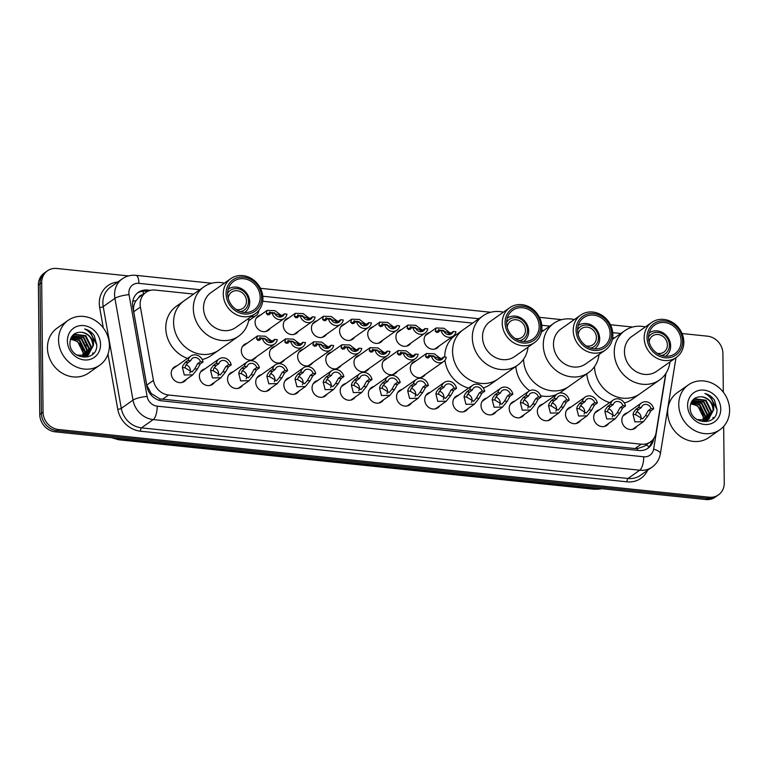 <?xml version="1.0" encoding="UTF-8"?>
<svg xmlns="http://www.w3.org/2000/svg" width="768" height="768" viewBox="0 0 768 768"><rect width="100%" height="100%" fill="white"/><g stroke="black" fill="none" stroke-linecap="round" stroke-linejoin="round"><path stroke-width="1.15" d="M608.774 423.331A8.774 7.795 -125.2 0 1 606.874 425.347A8.774 7.795 -125.2 0 1 598.31 425.366A8.774 7.795 -125.2 0 1 593.683 417.331A8.774 7.795 -125.2 0 1 596.755 411.005A8.774 7.795 -125.2 0 1 599.29 409.891M580.608 420.403A8.774 7.795 -125.2 0 1 578.707 422.419A8.774 7.795 -125.2 0 1 570.154 422.429A8.774 7.795 -125.2 0 1 565.517 414.394A8.774 7.795 -125.2 0 1 568.598 408.077A8.774 7.795 -125.2 0 1 571.133 406.954M552.442 417.475A8.774 7.795 -125.2 0 1 550.541 419.482A8.774 7.795 -125.2 0 1 541.987 419.501A8.774 7.795 -125.2 0 1 537.35 411.466A8.774 7.795 -125.2 0 1 540.432 405.139A8.774 7.795 -125.2 0 1 542.966 404.026M524.275 414.547A8.774 7.795 -125.2 0 1 522.374 416.554A8.774 7.795 -125.2 0 1 513.821 416.573A8.774 7.795 -125.2 0 1 509.194 408.538A8.774 7.795 -125.2 0 1 512.266 402.211A8.774 7.795 -125.2 0 1 514.8 401.098M496.118 411.61A8.774 7.795 -125.2 0 1 494.218 413.626A8.774 7.795 -125.2 0 1 485.664 413.645A8.774 7.795 -125.2 0 1 481.027 405.61A8.774 7.795 -125.2 0 1 484.109 399.283A8.774 7.795 -125.2 0 1 486.634 398.17M467.952 408.682A8.774 7.795 -125.2 0 1 466.051 410.698A8.774 7.795 -125.2 0 1 457.498 410.707A8.774 7.795 -125.2 0 1 452.861 402.672A8.774 7.795 -125.2 0 1 455.942 396.355A8.774 7.795 -125.2 0 1 458.477 395.232M439.786 405.754A8.774 7.795 -125.2 0 1 437.885 407.76A8.774 7.795 -125.2 0 1 429.331 407.779A8.774 7.795 -125.2 0 1 424.694 399.744A8.774 7.795 -125.2 0 1 427.776 393.418A8.774 7.795 -125.2 0 1 430.31 392.304M411.629 402.826A8.774 7.795 -125.2 0 1 409.728 404.832A8.774 7.795 -125.2 0 1 401.165 404.851A8.774 7.795 -125.2 0 1 396.538 396.816A8.774 7.795 -125.2 0 1 399.61 390.49A8.774 7.795 -125.2 0 1 402.144 389.376M383.462 399.888A8.774 7.795 -125.2 0 1 381.562 401.904A8.774 7.795 -125.2 0 1 373.008 401.923A8.774 7.795 -125.2 0 1 368.371 393.888A8.774 7.795 -125.2 0 1 371.453 387.562A8.774 7.795 -125.2 0 1 373.987 386.448M355.296 396.96A8.774 7.795 -125.2 0 1 353.395 398.976A8.774 7.795 -125.2 0 1 344.842 398.986A8.774 7.795 -125.2 0 1 340.205 390.95A8.774 7.795 -125.2 0 1 343.286 384.634A8.774 7.795 -125.2 0 1 345.821 383.51M327.13 394.032A8.774 7.795 -125.2 0 1 325.229 396.038A8.774 7.795 -125.2 0 1 316.675 396.058A8.774 7.795 -125.2 0 1 312.048 388.022A8.774 7.795 -125.2 0 1 315.12 381.696A8.774 7.795 -125.2 0 1 317.654 380.582M298.973 391.104A8.774 7.795 -125.2 0 1 297.072 393.11A8.774 7.795 -125.2 0 1 288.518 393.13A8.774 7.795 -125.2 0 1 283.882 385.094A8.774 7.795 -125.2 0 1 286.963 378.768A8.774 7.795 -125.2 0 1 289.488 377.654M270.806 388.166A8.774 7.795 -125.2 0 1 268.906 390.182A8.774 7.795 -125.2 0 1 260.352 390.202A8.774 7.795 -125.2 0 1 255.715 382.166A8.774 7.795 -125.2 0 1 258.797 375.84A8.774 7.795 -125.2 0 1 261.331 374.726M242.64 385.238A8.774 7.795 -125.2 0 1 240.739 387.254A8.774 7.795 -125.2 0 1 232.186 387.264A8.774 7.795 -125.2 0 1 227.549 379.229A8.774 7.795 -125.2 0 1 230.63 372.912A8.774 7.795 -125.2 0 1 233.165 371.789M214.483 382.31A8.774 7.795 -125.2 0 1 212.582 384.317A8.774 7.795 -125.2 0 1 204.019 384.336A8.774 7.795 -125.2 0 1 199.392 376.301A8.774 7.795 -125.2 0 1 202.464 369.974A8.774 7.795 -125.2 0 1 204.998 368.861M186.317 379.382A8.774 7.795 -125.2 0 1 184.416 381.389A8.774 7.795 -125.2 0 1 175.862 381.408A8.774 7.795 -125.2 0 1 171.226 373.373A8.774 7.795 -125.2 0 1 174.307 367.046A8.774 7.795 -125.2 0 1 176.842 365.933M636.931 426.269A8.774 7.795 -125.2 0 1 635.03 428.275A8.774 7.795 -125.2 0 1 626.477 428.294A8.774 7.795 -125.2 0 1 621.84 420.259A8.774 7.795 -125.2 0 1 624.922 413.933A8.774 7.795 -125.2 0 1 627.456 412.819M425.395 374.4A8.774 7.795 -125.2 0 1 423.494 376.406A8.774 7.795 -125.2 0 1 414.941 376.426A8.774 7.795 -125.2 0 1 410.304 368.39A8.774 7.795 -125.2 0 1 413.386 362.064A8.774 7.795 -125.2 0 1 415.92 360.95M397.229 371.462A8.774 7.795 -125.2 0 1 395.328 373.478A8.774 7.795 -125.2 0 1 386.774 373.498A8.774 7.795 -125.2 0 1 382.138 365.462A8.774 7.795 -125.2 0 1 385.219 359.136A8.774 7.795 -125.2 0 1 387.754 358.022M369.062 368.534A8.774 7.795 -125.2 0 1 367.162 370.55A8.774 7.795 -125.2 0 1 358.608 370.56A8.774 7.795 -125.2 0 1 353.981 362.525A8.774 7.795 -125.2 0 1 357.053 356.208A8.774 7.795 -125.2 0 1 359.587 355.085M340.906 365.606A8.774 7.795 -125.2 0 1 339.005 367.613A8.774 7.795 -125.2 0 1 330.451 367.632A8.774 7.795 -125.2 0 1 325.814 359.597A8.774 7.795 -125.2 0 1 328.896 353.27A8.774 7.795 -125.2 0 1 331.421 352.157M312.739 362.678A8.774 7.795 -125.2 0 1 310.838 364.685A8.774 7.795 -125.2 0 1 302.285 364.704A8.774 7.795 -125.2 0 1 297.648 356.669A8.774 7.795 -125.2 0 1 300.73 350.342A8.774 7.795 -125.2 0 1 303.264 349.229M284.573 359.741A8.774 7.795 -125.2 0 1 282.672 361.757A8.774 7.795 -125.2 0 1 274.118 361.776A8.774 7.795 -125.2 0 1 269.482 353.741A8.774 7.795 -125.2 0 1 272.563 347.414A8.774 7.795 -125.2 0 1 275.098 346.301M256.416 356.813A8.774 7.795 -125.2 0 1 254.506 358.829A8.774 7.795 -125.2 0 1 245.952 358.838A8.774 7.795 -125.2 0 1 241.325 350.803A8.774 7.795 -125.2 0 1 244.397 344.486A8.774 7.795 -125.2 0 1 246.931 343.363M439.162 345.974A8.774 7.795 -125.2 0 1 437.261 347.981A8.774 7.795 -125.2 0 1 428.707 348A8.774 7.795 -125.2 0 1 424.07 339.965A8.774 7.795 -125.2 0 1 427.152 333.638A8.774 7.795 -125.2 0 1 429.686 332.525M410.995 343.037A8.774 7.795 -125.2 0 1 409.094 345.053A8.774 7.795 -125.2 0 1 400.541 345.072A8.774 7.795 -125.2 0 1 395.904 337.037A8.774 7.795 -125.2 0 1 398.986 330.71A8.774 7.795 -125.2 0 1 401.52 329.597M382.838 340.109A8.774 7.795 -125.2 0 1 380.938 342.125A8.774 7.795 -125.2 0 1 372.384 342.134A8.774 7.795 -125.2 0 1 367.747 334.099A8.774 7.795 -125.2 0 1 370.819 327.773A8.774 7.795 -125.2 0 1 373.354 326.659M354.672 337.181A8.774 7.795 -125.2 0 1 352.771 339.187A8.774 7.795 -125.2 0 1 344.218 339.206A8.774 7.795 -125.2 0 1 339.581 331.171A8.774 7.795 -125.2 0 1 342.662 324.845A8.774 7.795 -125.2 0 1 345.197 323.731M326.506 334.253A8.774 7.795 -125.2 0 1 324.605 336.259A8.774 7.795 -125.2 0 1 316.051 336.278A8.774 7.795 -125.2 0 1 311.414 328.243A8.774 7.795 -125.2 0 1 314.496 321.917A8.774 7.795 -125.2 0 1 317.03 320.803M298.349 331.315A8.774 7.795 -125.2 0 1 296.438 333.331A8.774 7.795 -125.2 0 1 287.885 333.35A8.774 7.795 -125.2 0 1 283.258 325.315A8.774 7.795 -125.2 0 1 286.33 318.989A8.774 7.795 -125.2 0 1 288.864 317.875M270.182 328.387A8.774 7.795 -125.2 0 1 268.282 330.403A8.774 7.795 -125.2 0 1 259.728 330.413A8.774 7.795 -125.2 0 1 255.091 322.378A8.774 7.795 -125.2 0 1 258.173 316.061A8.774 7.795 -125.2 0 1 260.707 314.938M142.435 294.864A5.482 4.877 54.8 0 0 138.682 297.6L135.994 300.758C133.891 304.099 133.133 307.766 133.718 311.75L146.755 385.123L151.286 393.562L159.898 398.899L635.021 448.55L637.536 448.589L644.275 446.256L650.515 441.85A16.454 14.621 54.8 0 0 656.083 432.71L665.683 373.718M138.682 297.6A16.454 14.621 -125.2 0 1 139.747 296.755L145.92 292.406A16.454 14.621 54.8 0 0 140.4 307.037L153.437 380.41A16.454 14.621 54.8 0 0 168.595 395.021L641.203 444.192A16.454 14.621 54.8 0 0 650.515 441.85M193.67 294.067L155.232 290.074A16.454 14.621 54.8 0 0 145.92 292.406M614.602 337.862L612.672 337.67M543.629 330.48L541.699 330.278M472.666 323.098L262.714 301.258M723.667 426.403L724.262 483.005A16.454 14.621 -125.2 0 1 718.483 494.87A16.454 14.621 -125.2 0 1 709.171 497.213L58.464 429.504A16.454 14.621 -125.2 0 1 43.046 412.128L41.693 282.672A16.454 14.621 -125.2 0 1 47.462 270.816A16.454 14.621 -125.2 0 1 56.774 268.474L128.496 275.933M682.051 333.533L707.491 336.173A16.454 14.621 -125.2 0 1 722.909 353.549L723.312 392.179M47.462 270.816L44.17 273.13A16.454 14.621 -125.2 0 0 38.4 284.995L39.754 414.451A16.454 14.621 -125.2 0 0 55.171 431.827L705.888 499.526A16.454 14.621 -125.2 0 0 715.2 497.184L716.842 496.032A16.454 14.621 -125.2 0 1 707.53 498.365L56.813 430.666A16.454 14.621 -125.2 0 1 41.405 413.29L40.042 283.834A16.454 14.621 -125.2 0 1 45.821 271.968A16.454 14.621 -125.2 0 0 40.042 283.834L41.405 413.29A16.454 14.621 -125.2 0 0 56.813 430.666L707.53 498.365A16.454 14.621 -125.2 0 0 716.842 496.032L718.483 494.87M150.538 290.352L147.619 290.045A16.454 14.621 54.8 0 0 138.307 292.387A16.454 14.621 54.8 0 0 132.797 307.008L146.88 386.275A16.454 14.621 54.8 0 0 162.029 400.886L638.784 450.49A16.454 14.621 54.8 0 0 648.096 448.147A16.454 14.621 54.8 0 0 653.664 439.008L653.722 438.614M137.51 293.002A16.454 14.621 -125.2 0 1 145.978 291.206L147.648 291.379M651.917 440.707A16.454 14.621 -125.2 0 1 647.251 448.694M92.784 353.904A21.936 19.488 54.8 0 0 92.794 352.982M712.992 418.435A21.936 19.488 54.8 0 0 713.002 417.514M678.758 404.64A27.418 24.365 -125.2 0 1 688.387 384.874A27.418 24.365 -125.2 0 1 715.114 384.816A27.418 24.365 -125.2 0 1 729.6 409.93A27.418 24.365 -125.2 0 1 719.981 429.696A27.418 24.365 -125.2 0 1 693.245 429.744A27.418 24.365 -125.2 0 1 678.758 404.64M719.981 429.696L708.874 437.52A27.418 24.365 -125.2 0 1 682.147 437.568A27.418 24.365 -125.2 0 1 667.661 412.464A27.418 24.365 -125.2 0 1 677.28 392.698L688.387 384.874M720.758 409.008A17.885 15.888 -125.2 0 1 704.362 424.445A17.885 15.888 -125.2 0 1 687.61 405.562A17.885 15.888 -125.2 0 1 704.006 390.125A17.885 15.888 -125.2 0 1 720.758 409.008M708.71 419.251L713.107 410.285C712.522 402.874 708.816 398.39 702 396.835C694.867 396.47 690.922 399.926 690.154 407.222C689.453 424.627 717.542 427.027 717.014 409.488L714.518 400.243C712.032 396.749 708.826 394.502 704.899 393.514C711.466 396.816 714.374 402.288 713.616 409.93L708.451 419.434M697.018 419.626L707.635 419.875L708.97 419.078M706.656 420.701L707.386 420.096M707.616 419.885L711.053 411.734L705.533 400.598L694.387 399.158L693.398 399.715M706.915 420.528L707.654 419.942M707.894 419.741L711.562 411.379L706.051 400.234L694.906 398.794L692.064 400.963M706.435 420.384L708.989 413.184L703.478 402.048L692.448 400.55M706.742 420.269L709.507 412.829L703.997 401.683L692.678 400.33M705.158 420.758L706.934 414.634L701.424 403.498L691.718 401.491M705.485 420.682L707.453 414.269L701.942 403.133L691.872 401.242M703.776 420.979L704.88 416.083L699.37 404.947L691.133 402.634M704.131 420.941L705.398 415.718L699.878 404.582L691.267 402.326M690.634 403.997L691.718 404.083A12.394 11.021 -125.2 0 1 703.334 417.168L697.824 406.032L690.739 403.632M703.334 417.168L702.864 421.027M702 396.835A12.394 11.021 -125.2 0 1 713.616 409.93M717.014 409.498L710.102 396.01L704.899 393.514M649.142 342.019A9.869 8.774 -125.2 0 1 652.56 335.933A9.869 8.774 -125.2 0 1 662.189 335.914A9.869 8.774 -125.2 0 1 667.402 344.957A9.869 8.774 -125.2 0 1 663.936 352.07A9.869 8.774 -125.2 0 1 657.053 353.242M648.566 337.104A12.067 10.723 -125.2 0 1 661.085 333.149A12.067 10.723 -125.2 0 1 669.427 345.168A12.067 10.723 -125.2 0 1 661.488 355.45M649.21 332.928L649.181 332.947A14.256 12.672 -125.2 0 1 649.21 332.928A14.256 12.672 -125.2 0 1 663.11 332.899A14.256 12.672 -125.2 0 1 670.646 345.955A14.256 12.672 -125.2 0 1 665.635 356.237A14.256 12.672 -125.2 0 1 665.606 356.256L665.606 356.256M669.984 361.901A30.163 26.803 -125.2 0 1 659.587 379.958L639.85 393.869A30.163 26.803 -125.2 0 1 610.589 394.013A30.163 26.803 -125.2 0 1 594.518 366.624A30.163 26.803 54.8 0 0 622.781 398.16A30.163 26.803 54.8 0 0 639.85 393.869L632.045 399.379A30.163 26.803 -125.2 0 1 624.326 402.97M609.648 402.586A30.163 26.803 -125.2 0 1 586.79 373.862M659.587 379.958A30.163 26.803 -125.2 0 1 642.518 384.25A30.163 26.803 -125.2 0 1 615.859 361.93A30.163 26.803 -125.2 0 1 624.835 330.653A30.163 26.803 -125.2 0 1 641.914 326.362A30.163 26.803 -125.2 0 1 645.341 326.938M676.33 357.427L656.592 371.338A21.389 19.008 -125.2 0 1 644.486 374.381A21.389 19.008 -125.2 0 1 625.584 358.55A21.389 19.008 -125.2 0 1 631.949 336.374L651.686 322.464A21.389 19.008 -125.2 0 1 663.792 319.421A21.389 19.008 -125.2 0 1 682.694 335.251A21.389 19.008 -125.2 0 1 676.33 357.427A21.389 19.008 -125.2 0 1 664.214 360.47A21.389 19.008 -125.2 0 1 645.312 344.64A21.389 19.008 -125.2 0 1 651.686 322.464M665.021 357.782A19.19 17.059 -125.2 0 1 647.03 337.517A19.19 17.059 -125.2 0 1 664.637 320.947A19.19 17.059 -125.2 0 1 682.618 341.222A19.19 17.059 -125.2 0 1 665.021 357.782M664.646 322.531A17.549 15.59 -125.2 0 1 680.16 335.51A17.549 15.59 -125.2 0 1 674.938 353.712A17.549 15.59 -125.2 0 1 665.002 356.208A17.549 15.59 -125.2 0 1 649.498 343.219A17.549 15.59 -125.2 0 1 654.72 325.027A17.549 15.59 -125.2 0 1 664.646 322.531M578.17 334.637A9.869 8.774 -125.2 0 1 581.597 328.55A9.869 8.774 -125.2 0 1 591.216 328.531A9.869 8.774 -125.2 0 1 596.429 337.574A9.869 8.774 -125.2 0 1 592.963 344.688A9.869 8.774 -125.2 0 1 586.08 345.859M577.594 329.722A12.067 10.723 -125.2 0 1 590.112 325.757A12.067 10.723 -125.2 0 1 598.464 337.786A12.067 10.723 -125.2 0 1 590.525 348.058M578.246 325.546L578.218 325.565A14.256 12.672 -125.2 0 1 578.246 325.546A14.256 12.672 -125.2 0 1 592.147 325.517A14.256 12.672 -125.2 0 1 599.674 338.573A14.256 12.672 -125.2 0 1 594.672 348.854A14.256 12.672 -125.2 0 1 594.643 348.874L594.672 348.854M599.011 354.518A30.163 26.803 -125.2 0 1 588.624 372.576L568.886 386.486A30.163 26.803 -125.2 0 1 539.616 386.63A30.163 26.803 -125.2 0 1 523.555 359.242A30.163 26.803 54.8 0 0 551.808 390.778A30.163 26.803 54.8 0 0 568.886 386.486L561.072 391.997A30.163 26.803 -125.2 0 1 559.344 393.101M556.397 394.56A30.163 26.803 -125.2 0 1 540.605 395.712M529.651 390.72A30.163 26.803 -125.2 0 1 515.827 366.48M588.624 372.576A30.163 26.803 -125.2 0 1 571.546 376.867A30.163 26.803 -125.2 0 1 544.886 354.547A30.163 26.803 -125.2 0 1 553.872 323.27A30.163 26.803 -125.2 0 1 570.941 318.979A30.163 26.803 -125.2 0 1 574.368 319.555M605.357 350.045L585.619 363.955A21.389 19.008 -125.2 0 1 573.514 366.998A21.389 19.008 -125.2 0 1 554.611 351.168A21.389 19.008 -125.2 0 1 560.976 328.992L580.714 315.082A21.389 19.008 -125.2 0 1 592.819 312.038A21.389 19.008 -125.2 0 1 611.722 327.869A21.389 19.008 -125.2 0 1 605.357 350.045A21.389 19.008 -125.2 0 1 593.251 353.088A21.389 19.008 -125.2 0 1 574.349 337.258A21.389 19.008 -125.2 0 1 580.714 315.082M594.048 350.4A19.19 17.059 -125.2 0 1 576.067 330.134A19.19 17.059 -125.2 0 1 593.664 313.565A19.19 17.059 -125.2 0 1 611.654 333.83A19.19 17.059 -125.2 0 1 594.048 350.4M593.683 315.139A17.549 15.59 -125.2 0 1 609.187 328.128A17.549 15.59 -125.2 0 1 603.965 346.33A17.549 15.59 -125.2 0 1 594.038 348.826A17.549 15.59 -125.2 0 1 578.525 335.837A17.549 15.59 -125.2 0 1 583.747 317.635A17.549 15.59 -125.2 0 1 593.683 315.139M507.206 327.254A9.869 8.774 -125.2 0 1 510.624 321.168A9.869 8.774 -125.2 0 1 520.243 321.149A9.869 8.774 -125.2 0 1 525.466 330.192A9.869 8.774 -125.2 0 1 522 337.306A9.869 8.774 -125.2 0 1 515.117 338.477M506.621 322.339A12.067 10.723 -125.2 0 1 519.149 318.374A12.067 10.723 -125.2 0 1 527.491 330.403A12.067 10.723 -125.2 0 1 519.552 340.675M507.274 318.163L507.245 318.182A14.256 12.672 -125.2 0 1 507.274 318.163A14.256 12.672 -125.2 0 1 521.174 318.134A14.256 12.672 -125.2 0 1 528.71 331.19A14.256 12.672 -125.2 0 1 523.699 341.472A14.256 12.672 -125.2 0 1 523.67 341.491L523.67 341.491M452.582 351.542A30.163 26.803 -125.2 0 1 463.162 329.798A30.163 26.803 54.8 0 0 454.186 361.075A30.163 26.803 54.8 0 0 480.845 383.395A30.163 26.803 54.8 0 0 497.914 379.104A30.163 26.803 -125.2 0 1 468.509 379.162A30.163 26.803 -125.2 0 1 452.582 351.542M444.768 357.091A30.163 26.803 -125.2 0 1 444.768 357.043A30.163 26.803 -125.2 0 1 455.347 335.299L482.899 315.888A30.163 26.803 -125.2 0 1 499.968 311.597A30.163 26.803 -125.2 0 1 503.405 312.173M528.048 347.136A30.163 26.803 -125.2 0 1 517.651 365.194L490.099 384.605A30.163 26.803 -125.2 0 1 483.274 387.946M468.624 388.08A30.163 26.803 -125.2 0 1 444.97 360.23M517.651 365.194A30.163 26.803 -125.2 0 1 500.582 369.485A30.163 26.803 -125.2 0 1 473.923 347.165A30.163 26.803 -125.2 0 1 482.899 315.888M534.394 342.662L514.656 356.573A21.389 19.008 -125.2 0 1 502.55 359.616A21.389 19.008 -125.2 0 1 483.648 343.786A21.389 19.008 -125.2 0 1 490.013 321.61L509.75 307.699A21.389 19.008 -125.2 0 1 521.856 304.656A21.389 19.008 -125.2 0 1 540.758 320.486A21.389 19.008 -125.2 0 1 534.394 342.662A21.389 19.008 -125.2 0 1 522.278 345.706A21.389 19.008 -125.2 0 1 503.376 329.875A21.389 19.008 -125.2 0 1 509.75 307.699M523.085 343.018A19.19 17.059 -125.2 0 1 505.094 322.752A19.19 17.059 -125.2 0 1 522.701 306.182A19.19 17.059 -125.2 0 1 540.682 326.448A19.19 17.059 -125.2 0 1 523.085 343.018M522.71 307.757A17.549 15.59 -125.2 0 1 538.224 320.746A17.549 15.59 -125.2 0 1 533.002 338.938A17.549 15.59 -125.2 0 1 523.066 341.443A17.549 15.59 -125.2 0 1 507.552 328.454A17.549 15.59 -125.2 0 1 512.784 310.253A17.549 15.59 -125.2 0 1 522.71 307.757M228.211 298.224A9.869 8.774 -125.2 0 1 231.629 292.138A9.869 8.774 -125.2 0 1 241.258 292.118A9.869 8.774 -125.2 0 1 246.47 301.162A9.869 8.774 -125.2 0 1 243.005 308.275A9.869 8.774 -125.2 0 1 236.122 309.446M227.635 293.309A12.067 10.723 -125.2 0 1 240.154 289.344A12.067 10.723 -125.2 0 1 248.506 301.373A12.067 10.723 -125.2 0 1 240.557 311.645M228.278 289.133L228.25 289.152A14.256 12.672 -125.2 0 1 228.278 289.133A14.256 12.672 -125.2 0 1 242.179 289.104A14.256 12.672 -125.2 0 1 249.715 302.16A14.256 12.672 -125.2 0 1 244.714 312.442A14.256 12.672 -125.2 0 1 244.685 312.461L244.714 312.442M173.587 322.512A30.163 26.803 -125.2 0 1 184.166 300.768A30.163 26.803 54.8 0 0 175.19 332.045A30.163 26.803 54.8 0 0 201.85 354.365A30.163 26.803 54.8 0 0 218.918 350.074A30.163 26.803 -125.2 0 1 189.514 350.131A30.163 26.803 -125.2 0 1 173.587 322.512M187.526 358.397A30.163 26.803 -125.2 0 1 165.773 328.022A30.163 26.803 -125.2 0 1 176.362 306.278L203.904 286.858A30.163 26.803 -125.2 0 1 220.982 282.566A30.163 26.803 -125.2 0 1 224.41 283.142M249.053 318.106A30.163 26.803 -125.2 0 1 238.656 336.163L211.114 355.584A30.163 26.803 -125.2 0 1 202.138 359.472M238.656 336.163A30.163 26.803 -125.2 0 1 221.587 340.454A30.163 26.803 -125.2 0 1 194.928 318.134A30.163 26.803 -125.2 0 1 203.904 286.858M255.398 313.632L235.661 327.542A21.389 19.008 -125.2 0 1 223.555 330.586A21.389 19.008 -125.2 0 1 204.653 314.755A21.389 19.008 -125.2 0 1 211.018 292.579L230.755 278.669A21.389 19.008 -125.2 0 1 242.861 275.626A21.389 19.008 -125.2 0 1 261.763 291.456A21.389 19.008 -125.2 0 1 255.398 313.632A21.389 19.008 -125.2 0 1 243.293 316.675A21.389 19.008 -125.2 0 1 224.39 300.845A21.389 19.008 -125.2 0 1 230.755 278.669M244.09 313.987A19.19 17.059 -125.2 0 1 226.099 293.722A19.19 17.059 -125.2 0 1 243.706 277.152A19.19 17.059 -125.2 0 1 261.686 297.418A19.19 17.059 -125.2 0 1 244.09 313.987M243.725 278.726A17.549 15.59 -125.2 0 1 259.229 291.715A17.549 15.59 -125.2 0 1 254.006 309.917A17.549 15.59 -125.2 0 1 244.07 312.413A17.549 15.59 -125.2 0 1 228.566 299.424A17.549 15.59 -125.2 0 1 233.789 281.222A17.549 15.59 -125.2 0 1 243.725 278.726M58.55 340.109A27.418 24.365 -125.2 0 1 68.17 320.342A27.418 24.365 -125.2 0 1 94.906 320.285A27.418 24.365 -125.2 0 1 109.392 345.398A27.418 24.365 -125.2 0 1 99.763 365.165A27.418 24.365 -125.2 0 1 73.037 365.213A27.418 24.365 -125.2 0 1 58.55 340.109M99.763 365.165L88.666 372.989A27.418 24.365 -125.2 0 1 61.93 373.037A27.418 24.365 -125.2 0 1 47.453 347.933A27.418 24.365 -125.2 0 1 57.072 328.166L68.17 320.342M100.55 344.477A17.885 15.888 -125.2 0 1 84.154 359.914A17.885 15.888 -125.2 0 1 67.392 341.021A17.885 15.888 -125.2 0 1 83.789 325.594A17.885 15.888 -125.2 0 1 100.55 344.477M88.493 354.72L92.89 345.754C92.304 338.342 88.608 333.859 81.792 332.304C74.659 331.93 70.714 335.395 69.946 342.691C69.245 360.096 97.325 362.496 96.806 344.957L94.301 335.712C91.824 332.218 88.618 329.971 84.691 328.982C91.258 332.285 94.157 337.757 93.408 345.398L88.243 354.902M76.81 355.094L87.427 355.344L88.752 354.547M86.438 356.17L87.168 355.565M87.408 355.354L90.835 347.203L85.325 336.067L74.179 334.627L73.19 335.184M86.698 355.997L87.446 355.411M87.686 355.21L91.354 346.848L85.843 335.702L74.688 334.262L71.856 336.432M86.227 355.853L88.781 348.653L83.27 337.517L72.24 336.019M86.525 355.738L89.299 348.298L83.789 337.152L72.47 335.798M84.95 356.227L86.726 350.102L81.216 338.966L71.51 336.96M85.277 356.15L87.235 349.738L81.725 338.602L71.664 336.71M83.568 356.448L84.672 351.552L79.162 340.416L70.915 338.102M83.923 356.4L85.181 351.187L79.67 340.051L71.059 337.795M70.416 339.466L71.51 339.552A12.394 11.021 -125.2 0 1 83.126 352.637L77.616 341.501L70.531 339.101M83.126 352.637L82.656 356.496M81.792 332.304A12.394 11.021 -125.2 0 1 93.408 345.398M96.806 344.966L89.885 331.478L84.691 328.982M453.312 331.45L455.933 331.718A8.227 7.306 54.8 0 1 453.187 336.086A8.227 7.306 54.8 0 1 440.995 330.163L443.616 330.432A5.482 4.877 54.8 0 0 451.603 333.85A5.482 4.877 54.8 0 0 453.312 331.45L450.49 333.437L448.541 333.408L447.581 332.4L438.528 329.645L437.837 331.392L438.374 332.352M439.046 331.536A5.482 4.877 54.8 0 0 437.827 331.325M440.995 330.163L436.848 332.525L435.216 331.114L436.128 327.974L443.962 328.253L451.085 333.667M449.376 333.83L448.541 333.408M425.146 328.512L427.776 328.79A8.227 7.306 54.8 0 1 425.021 333.158A8.227 7.306 54.8 0 1 412.829 327.235L415.45 327.504A5.482 4.877 54.8 0 0 423.446 330.912A5.482 4.877 54.8 0 0 425.146 328.512L422.333 330.499L420.384 330.48L419.414 329.472L410.362 326.717L409.67 328.454L410.218 329.414M410.89 328.598A5.482 4.877 54.8 0 0 409.661 328.397M412.829 327.235L408.682 329.597L407.059 328.186L407.971 325.046L415.805 325.325L422.928 330.739M421.21 330.902L420.384 330.48M396.989 325.584L399.61 325.862A8.227 7.306 54.8 0 1 396.854 330.221A8.227 7.306 54.8 0 1 384.662 324.307L387.283 324.576A5.482 4.877 54.8 0 0 395.28 327.984A5.482 4.877 54.8 0 0 396.989 325.584L394.166 327.571L392.218 327.542L391.248 326.544L382.195 323.789L381.504 325.526L382.051 326.486M382.723 325.67A5.482 4.877 54.8 0 0 381.494 325.459M384.662 324.307L380.515 326.669L378.893 325.258L379.805 322.118L387.638 322.397L394.762 327.811M393.043 327.965L392.218 327.542M368.822 322.656L371.443 322.925A8.227 7.306 54.8 0 1 368.698 327.293A8.227 7.306 54.8 0 1 356.506 321.37L359.126 321.648A5.482 4.877 54.8 0 0 367.114 325.056A5.482 4.877 54.8 0 0 368.822 322.656L366 324.643L364.051 324.614L363.082 323.606L354.029 320.861L353.338 322.598L353.885 323.558M354.557 322.742A5.482 4.877 54.8 0 0 353.328 322.531M356.506 321.37L352.358 323.731L350.726 322.33L351.638 319.19L359.472 319.459L366.595 324.883M364.886 325.037L364.051 324.614M340.656 319.728L343.277 319.997A8.227 7.306 54.8 0 1 340.531 324.365A8.227 7.306 54.8 0 1 328.339 318.442L330.96 318.72A5.482 4.877 54.8 0 0 338.957 322.128A5.482 4.877 54.8 0 0 340.656 319.728L337.843 321.715L335.894 321.686L334.925 320.678L325.872 317.923L325.181 319.67L325.728 320.63M326.4 319.814A5.482 4.877 54.8 0 0 325.171 319.603M328.339 318.442L324.192 320.803L322.56 319.392L323.482 316.253L331.306 316.531L338.429 321.946M336.72 322.109L335.894 321.686M312.499 316.79L315.12 317.069A8.227 7.306 54.8 0 1 312.365 321.437A8.227 7.306 54.8 0 1 300.173 315.514L302.794 315.782A5.482 4.877 54.8 0 0 310.79 319.19A5.482 4.877 54.8 0 0 312.499 316.79L309.677 318.778L307.728 318.758L306.758 317.75L297.706 314.995L297.014 316.733L297.562 317.693M298.234 316.877A5.482 4.877 54.8 0 0 297.005 316.675M300.173 315.514L296.026 317.875L294.403 316.464L295.315 313.325L303.149 313.603L310.272 319.018M308.554 319.181L307.728 318.758M284.333 313.862L286.954 314.141A8.227 7.306 54.8 0 1 284.208 318.499A8.227 7.306 54.8 0 1 272.006 312.586L274.637 312.854A5.482 4.877 54.8 0 0 282.624 316.262A5.482 4.877 54.8 0 0 284.333 313.862L281.51 315.85L279.562 315.821L278.592 314.822L269.539 312.067L268.848 313.805L269.395 314.765M270.067 313.949A5.482 4.877 54.8 0 0 268.838 313.738M272.006 312.586L267.869 314.947L266.237 313.536L267.149 310.397L274.982 310.675L282.106 316.09M280.387 316.253L279.562 315.821M251.04 316.704A8.227 7.306 54.8 0 0 256.042 315.571A8.227 7.306 54.8 0 0 258.787 311.203L258.202 311.146M443.654 356.976L446.275 357.245A8.227 7.306 54.8 0 1 443.53 361.613A8.227 7.306 54.8 0 1 431.338 355.69L433.958 355.968A5.482 4.877 54.8 0 0 441.946 359.376A5.482 4.877 54.8 0 0 443.654 356.976L440.832 358.963L438.893 358.934L437.923 357.926L428.87 355.171L428.179 356.918L428.717 357.878M439.718 359.357L438.893 358.934M431.338 355.69L427.19 358.051L425.558 356.64L426.47 353.51L434.304 353.779L441.427 359.194M429.389 357.062A5.482 4.877 54.8 0 0 428.17 356.851M415.488 354.048L418.118 354.317A8.227 7.306 54.8 0 1 415.363 358.685A8.227 7.306 54.8 0 1 403.171 352.762L405.792 353.03A5.482 4.877 54.8 0 0 413.789 356.438A5.482 4.877 54.8 0 0 415.488 354.048L412.675 356.035L410.726 356.006L409.757 354.998L400.704 352.243L400.013 353.99L400.56 354.941M411.552 356.429L410.726 356.006M403.171 352.762L399.024 355.123L397.402 353.712L398.314 350.573L406.147 350.851L413.27 356.266M401.232 354.134A5.482 4.877 54.8 0 0 400.003 353.923M387.331 351.11L389.952 351.389A8.227 7.306 54.8 0 1 387.206 355.757A8.227 7.306 54.8 0 1 375.005 349.834L377.626 350.102A5.482 4.877 54.8 0 0 385.622 353.51A5.482 4.877 54.8 0 0 387.331 351.11L384.509 353.098L382.56 353.069L381.59 352.07L372.538 349.315L371.846 351.053L372.394 352.013M383.386 353.501L382.56 353.069M375.005 349.834L370.858 352.195L369.235 350.784L370.147 347.645L377.981 347.923L385.104 353.338M373.066 351.197A5.482 4.877 54.8 0 0 371.837 350.995M359.165 348.182L361.786 348.451A8.227 7.306 54.8 0 1 359.04 352.819A8.227 7.306 54.8 0 1 346.848 346.896L349.469 347.174A5.482 4.877 54.8 0 0 357.456 350.582A5.482 4.877 54.8 0 0 359.165 348.182L356.342 350.17L354.394 350.141L353.424 349.142L344.371 346.387L343.68 348.125L344.227 349.085M355.229 350.563L354.394 350.141M346.848 346.896L342.701 349.267L341.069 347.856L341.981 344.717L349.814 344.995L356.938 350.41M344.899 348.269A5.482 4.877 54.8 0 0 343.67 348.058M330.998 345.254L333.619 345.523A8.227 7.306 54.8 0 1 330.874 349.891A8.227 7.306 54.8 0 1 318.682 343.968L321.302 344.246A5.482 4.877 54.8 0 0 329.299 347.654A5.482 4.877 54.8 0 0 330.998 345.254L328.186 347.242L326.237 347.213L325.267 346.205L316.214 343.45L315.523 345.197L316.07 346.157M327.062 347.635L326.237 347.213M318.682 343.968L314.534 346.33L312.902 344.918L313.824 341.789L321.648 342.058L328.771 347.472M316.742 345.341A5.482 4.877 54.8 0 0 315.514 345.13M302.842 342.326L305.462 342.595A8.227 7.306 54.8 0 1 302.707 346.963A8.227 7.306 54.8 0 1 290.515 341.04L293.136 341.309A5.482 4.877 54.8 0 0 301.133 344.717A5.482 4.877 54.8 0 0 302.842 342.326L300.019 344.314L298.07 344.285L297.101 343.277L288.048 340.522L287.357 342.269L287.904 343.219M298.896 344.707L298.07 344.285M290.515 341.04L286.368 343.402L284.746 341.99L285.658 338.851L293.491 339.13L300.614 344.544M288.576 342.413A5.482 4.877 54.8 0 0 287.347 342.202M274.675 339.389L277.296 339.667A8.227 7.306 54.8 0 1 274.55 344.035A8.227 7.306 54.8 0 1 262.349 338.112L264.979 338.381A5.482 4.877 54.8 0 0 272.966 341.789A5.482 4.877 54.8 0 0 274.675 339.389L271.853 341.376L269.904 341.347L268.934 340.349L259.882 337.594L259.19 339.331L259.738 340.291M270.73 341.779L269.904 341.347M262.349 338.112L258.211 340.474L256.579 339.062L257.491 335.923L265.325 336.202L272.448 341.616M260.41 339.475A5.482 4.877 54.8 0 0 259.181 339.274M641.357 407.578L638.534 409.565L636.154 412.646L635.635 414.691L642.614 418.906L645.379 415.709L648.23 410.573L651.053 408.586A5.482 4.877 54.8 0 0 643.056 405.178A5.482 4.877 54.8 0 0 641.357 407.578L638.726 407.299L635.914 409.286L633.61 412.378L633.024 414.422L634.934 421.882L643.382 421.718L632.496 429.389M640.416 419.914A5.482 4.877 54.8 0 0 641.021 417.427A5.482 4.877 54.8 0 0 636.595 411.763M638.726 407.299A8.227 7.306 54.8 0 1 641.482 402.931A8.227 7.306 54.8 0 1 653.674 408.854L650.851 410.842L647.99 415.978L643.382 421.718M653.674 408.854L651.053 408.586M613.19 404.64L610.368 406.627L607.987 409.709L607.469 411.763L614.448 415.978L617.213 412.771L620.064 407.645L622.886 405.648A5.482 4.877 54.8 0 0 614.899 402.24A5.482 4.877 54.8 0 0 613.19 404.64L610.57 404.371L607.747 406.358L605.443 409.45L604.858 411.485L606.768 418.954L615.216 418.79L604.339 426.461M612.25 416.976A5.482 4.877 54.8 0 0 612.864 414.499A5.482 4.877 54.8 0 0 608.429 408.835M610.57 404.371A8.227 7.306 54.8 0 1 613.315 400.003A8.227 7.306 54.8 0 1 625.507 405.926L622.694 407.914L619.834 413.05L615.216 418.79M625.507 405.926L622.886 405.648M585.024 401.712L582.202 403.699L579.821 406.781L579.312 408.826L586.291 413.05L589.056 409.843L591.907 404.707L594.72 402.72A5.482 4.877 54.8 0 0 586.733 399.312A5.482 4.877 54.8 0 0 585.024 401.712L582.403 401.443L579.581 403.43L577.277 406.522L576.691 408.557L578.602 416.016L587.059 415.862L576.173 423.533M584.093 414.048A5.482 4.877 54.8 0 0 584.698 411.571A5.482 4.877 54.8 0 0 580.272 405.907M582.403 401.443A8.227 7.306 54.8 0 1 585.149 397.075A8.227 7.306 54.8 0 1 597.35 402.998L594.528 404.986L591.667 410.112L587.059 415.862M597.35 402.998L594.72 402.72M556.858 398.784L554.045 400.771L551.654 403.853L551.146 405.898L558.125 410.112L560.89 406.915L563.741 401.779L566.563 399.792A5.482 4.877 54.8 0 0 558.566 396.384A5.482 4.877 54.8 0 0 556.858 398.784L554.237 398.506L551.424 400.493L549.12 403.584L548.534 405.629L550.445 413.088L558.893 412.934L548.006 420.605M555.926 411.12A5.482 4.877 54.8 0 0 556.531 408.643A5.482 4.877 54.8 0 0 552.106 402.97M554.237 398.506A8.227 7.306 54.8 0 1 556.992 394.147A8.227 7.306 54.8 0 1 569.184 400.061L566.362 402.048L563.501 407.184L558.893 412.934M569.184 400.061L566.563 399.792M528.701 395.856L525.878 397.843L523.498 400.925L522.979 402.97L529.958 407.184L532.723 403.987L535.574 398.851L538.397 396.864A5.482 4.877 54.8 0 0 530.41 393.456A5.482 4.877 54.8 0 0 528.701 395.856L526.08 395.578L523.258 397.565L520.954 400.656L520.368 402.701L522.278 410.16L530.726 409.997L519.84 417.667M527.76 408.192A5.482 4.877 54.8 0 0 528.365 405.706A5.482 4.877 54.8 0 0 523.939 400.042M526.08 395.578A8.227 7.306 54.8 0 1 528.826 391.21A8.227 7.306 54.8 0 1 541.018 397.133L538.195 399.12L535.334 404.256L530.726 409.997M541.018 397.133L538.397 396.864M500.534 392.918L497.712 394.906L495.331 397.987L494.813 400.042L501.792 404.256L504.557 401.05L507.418 395.923L510.23 393.926A5.482 4.877 54.8 0 0 502.243 390.518A5.482 4.877 54.8 0 0 500.534 392.918L497.914 392.65L495.091 394.637L492.787 397.728L492.202 399.763L494.112 407.232L502.56 407.069L491.683 414.739M499.594 405.254A5.482 4.877 54.8 0 0 500.208 402.778A5.482 4.877 54.8 0 0 495.773 397.114M497.914 392.65A8.227 7.306 54.8 0 1 500.659 388.282A8.227 7.306 54.8 0 1 512.851 394.205L510.038 396.192L507.178 401.328L502.56 407.069M512.851 394.205L510.23 393.926M472.368 389.99L469.555 391.978L467.165 395.059L466.656 397.104L473.635 401.328L476.4 398.122L479.251 392.986L482.074 390.998A5.482 4.877 54.8 0 0 474.077 387.59A5.482 4.877 54.8 0 0 472.368 389.99L469.747 389.722L466.925 391.709L464.63 394.8L464.035 396.835L465.955 404.294L474.403 404.141L463.517 411.811M471.437 402.326A5.482 4.877 54.8 0 0 472.042 399.85A5.482 4.877 54.8 0 0 467.616 394.186M469.747 389.722A8.227 7.306 54.8 0 1 472.502 385.354A8.227 7.306 54.8 0 1 484.694 391.277L481.872 393.264L479.011 398.39L474.403 404.141M484.694 391.277L482.074 390.998M444.211 387.062L441.389 389.05L439.008 392.131L438.49 394.176L445.469 398.39L448.234 395.194L451.085 390.058L453.907 388.07A5.482 4.877 54.8 0 0 445.91 384.662A5.482 4.877 54.8 0 0 444.211 387.062L441.581 386.784L438.768 388.771L436.464 391.862L435.878 393.907L437.789 401.366L446.237 401.213L435.35 408.883M443.27 399.398A5.482 4.877 54.8 0 0 443.875 396.922A5.482 4.877 54.8 0 0 439.45 391.248M441.581 386.784A8.227 7.306 54.8 0 1 444.336 382.426A8.227 7.306 54.8 0 1 456.528 388.339L453.706 390.326L450.845 395.462L446.237 401.213M456.528 388.339L453.907 388.07M416.045 384.134L413.222 386.122L410.842 389.203L410.323 391.248L417.302 395.462L420.067 392.266L422.918 387.13L425.741 385.142A5.482 4.877 54.8 0 0 417.754 381.734A5.482 4.877 54.8 0 0 416.045 384.134L413.424 383.856L410.602 385.843L408.298 388.934L407.712 390.979L409.622 398.438L418.07 398.275L407.194 405.946M415.104 396.47A5.482 4.877 54.8 0 0 415.718 393.984A5.482 4.877 54.8 0 0 411.283 388.32M413.424 383.856A8.227 7.306 54.8 0 1 416.17 379.488A8.227 7.306 54.8 0 1 428.362 385.411L425.549 387.398L422.688 392.534L418.07 398.275M428.362 385.411L425.741 385.142M387.878 381.197L385.056 383.184L382.675 386.266L382.166 388.32L389.146 392.534L391.91 389.328L394.762 384.202L397.574 382.214A5.482 4.877 54.8 0 0 389.587 378.797A5.482 4.877 54.8 0 0 387.878 381.197L385.258 380.928L382.435 382.915L380.131 386.006L379.546 388.042L381.456 395.51L389.914 395.347L379.027 403.018M386.947 393.533A5.482 4.877 54.8 0 0 387.552 391.056A5.482 4.877 54.8 0 0 383.126 385.392M385.258 380.928A8.227 7.306 54.8 0 1 388.003 376.56A8.227 7.306 54.8 0 1 400.205 382.483L397.382 384.47L394.522 389.606L389.914 395.347M400.205 382.483L397.574 382.214M359.712 378.269L356.899 380.256L354.509 383.338L354 385.392L360.979 389.606L363.744 386.4L366.595 381.264L369.418 379.277A5.482 4.877 54.8 0 0 361.421 375.869A5.482 4.877 54.8 0 0 359.712 378.269L357.091 378L354.278 379.987L351.974 383.078L351.389 385.114L353.299 392.573L361.747 392.419L350.861 400.09M358.781 390.605A5.482 4.877 54.8 0 0 359.386 388.128A5.482 4.877 54.8 0 0 354.96 382.464M357.091 378A8.227 7.306 54.8 0 1 359.846 373.632A8.227 7.306 54.8 0 1 372.038 379.555L369.216 381.542L366.355 386.669L361.747 392.419M372.038 379.555L369.418 379.277M331.555 375.341L328.733 377.328L326.352 380.41L325.834 382.454L332.813 386.669L335.578 383.472L338.429 378.336L341.251 376.349A5.482 4.877 54.8 0 0 333.264 372.941A5.482 4.877 54.8 0 0 331.555 375.341L328.934 375.062L326.112 377.059L323.808 380.141L323.222 382.186L325.133 389.645L333.581 389.491L322.694 397.162M330.614 387.677A5.482 4.877 54.8 0 0 331.219 385.2A5.482 4.877 54.8 0 0 326.794 379.536M328.934 375.062A8.227 7.306 54.8 0 1 331.68 370.704A8.227 7.306 54.8 0 1 343.872 376.618L341.05 378.605L338.189 383.741L333.581 389.491M343.872 376.618L341.251 376.349M303.389 372.413L300.566 374.4L298.186 377.482L297.667 379.526L304.646 383.741L307.411 380.544L310.272 375.408L313.085 373.421A5.482 4.877 54.8 0 0 305.098 370.013A5.482 4.877 54.8 0 0 303.389 372.413L300.768 372.134L297.946 374.122L295.642 377.213L295.056 379.258L296.966 386.717L305.414 386.554L294.538 394.224M302.448 384.749A5.482 4.877 54.8 0 0 303.062 382.262A5.482 4.877 54.8 0 0 298.627 376.598M300.768 372.134A8.227 7.306 54.8 0 1 303.514 367.766A8.227 7.306 54.8 0 1 315.706 373.69L312.893 375.677L310.032 380.813L305.414 386.554M315.706 373.69L313.085 373.421M275.222 369.475L272.41 371.462L270.019 374.544L269.51 376.598L276.49 380.813L279.254 377.606L282.106 372.48L284.928 370.493A5.482 4.877 54.8 0 0 276.931 367.085A5.482 4.877 54.8 0 0 275.222 369.475L272.602 369.206L269.779 371.194L267.485 374.285L266.89 376.32L268.81 383.789L277.258 383.626L266.371 391.296M274.291 381.811A5.482 4.877 54.8 0 0 274.896 379.334A5.482 4.877 54.8 0 0 270.47 373.67M272.602 369.206A8.227 7.306 54.8 0 1 275.357 364.838A8.227 7.306 54.8 0 1 287.549 370.762L284.726 372.749L281.866 377.885L277.258 383.626M287.549 370.762L284.928 370.493M247.066 366.547L244.243 368.534L241.862 371.616L241.344 373.67L248.323 377.885L251.088 374.678L253.939 369.542L256.762 367.555A5.482 4.877 54.8 0 0 248.765 364.147A5.482 4.877 54.8 0 0 247.066 366.547L244.435 366.278L241.622 368.266L239.318 371.357L238.733 373.392L240.643 380.851L249.091 380.698L238.205 388.368M246.125 378.883A5.482 4.877 54.8 0 0 246.73 376.406A5.482 4.877 54.8 0 0 242.304 370.742M244.435 366.278A8.227 7.306 54.8 0 1 247.19 361.91A8.227 7.306 54.8 0 1 259.382 367.834L256.56 369.821L253.699 374.947L249.091 380.698M259.382 367.834L256.762 367.555M218.899 363.619L216.077 365.606L213.696 368.688L213.178 370.733L220.157 374.947L222.922 371.75L225.773 366.614L228.595 364.627A5.482 4.877 54.8 0 0 220.608 361.219A5.482 4.877 54.8 0 0 218.899 363.619L216.278 363.341L213.456 365.338L211.152 368.419L210.566 370.464L212.477 377.923L220.925 377.77L210.048 385.44M217.958 375.955A5.482 4.877 54.8 0 0 218.573 373.478A5.482 4.877 54.8 0 0 214.138 367.814M216.278 363.341A8.227 7.306 54.8 0 1 219.024 358.982A8.227 7.306 54.8 0 1 231.216 364.896L228.403 366.883L225.542 372.019L220.925 377.77M231.216 364.896L228.595 364.627M190.733 360.691L187.91 362.678L185.53 365.76L185.021 367.805L192 372.019L194.765 368.822L197.616 363.686L200.429 361.699A5.482 4.877 54.8 0 0 192.442 358.291A5.482 4.877 54.8 0 0 190.733 360.691L188.112 360.413L185.29 362.4L182.986 365.491L182.4 367.536L184.31 374.995L192.758 374.832L181.882 382.502M189.802 373.027A5.482 4.877 54.8 0 0 190.406 370.541A5.482 4.877 54.8 0 0 185.981 364.877M188.112 360.413A8.227 7.306 54.8 0 1 190.858 356.045A8.227 7.306 54.8 0 1 203.059 361.968L200.237 363.955L197.376 369.091L192.758 374.832M203.059 361.968L200.429 361.699M132.797 301.21A16.454 3.523 -10.1 0 1 135.994 300.758M637.488 450.355A16.454 5.962 -84.1 0 0 637.536 448.589M645.936 445.085A16.454 5.587 9.2 0 1 649.219 446.669M159.85 400.502A16.454 5.962 -84.1 0 0 159.898 398.899M150.067 393.734A16.454 3.523 -10.1 0 1 151.286 393.562M143.318 294.24A16.454 5.962 -84.1 0 0 143.107 291.187M635.021 448.55L641.203 444.192M162.413 399.379L168.595 395.021M146.755 385.123L153.437 380.41M133.718 311.75L140.4 307.037M199.872 289.699L138.912 283.354A10.963 9.744 54.8 0 0 128.861 292.829A10.963 9.744 54.8 0 0 129.034 294.672L147.11 396.432A10.963 9.744 54.8 0 0 157.21 406.166L643.718 456.787A10.963 9.744 54.8 0 0 653.645 449.136L665.99 373.258M643.718 456.787A10.963 3.974 95.9 0 1 639.715 470.208L153.216 419.587A21.936 19.488 -125.2 0 1 133.008 400.109L114.922 298.349A21.936 19.488 -125.2 0 1 114.576 294.662A21.936 19.488 -125.2 0 1 122.275 278.851L110.554 287.107A21.936 19.488 54.8 0 0 102.854 302.928A21.936 19.488 54.8 0 0 103.21 306.614L121.286 408.374A21.936 19.488 54.8 0 0 141.494 427.853L628.003 478.474A21.936 19.488 54.8 0 0 640.416 475.354L652.138 467.088A21.936 19.488 -125.2 0 1 639.715 470.208L628.003 478.474A2.746 0.998 -84.1 0 0 626.995 481.824L140.496 431.203A24.682 21.926 -125.2 0 1 117.763 409.296L107.971 354.182M103.296 327.907L99.677 307.536A2.746 0.586 169.9 0 0 103.21 306.614L114.922 298.349A10.963 2.342 -10.1 0 1 129.034 294.672M647.597 470.285A24.682 21.926 -125.2 0 1 626.995 481.824M99.677 307.536A24.682 21.926 -125.2 0 1 117.744 282.048M709.171 497.213L705.888 499.526M41.693 282.672L38.4 284.995M43.046 412.128L39.754 414.451M58.464 429.504L55.171 431.827M147.11 396.432A10.963 2.342 -10.1 0 0 133.008 400.109L121.286 408.374A2.746 0.586 169.9 0 1 117.763 409.296M157.21 406.166A10.963 3.974 95.9 0 1 153.216 419.587L141.494 427.853A2.746 0.998 -84.1 0 0 140.496 431.203M620.803 333.494L612.749 332.659M549.83 326.112L541.786 325.277M478.867 318.73L262.79 296.246M653.645 449.136A10.963 3.725 9.2 0 1 660.355 453.792L676.003 357.658M211.738 283.238L135.936 275.347A10.963 3.974 95.9 0 1 138.912 283.354M653.174 439.344L653.664 439.008M145.978 291.206L147.619 290.045M596.467 488.141L595.133 489.082A5.482 1.987 95.9 0 1 594.509 489.274L118.714 439.776A5.482 1.987 -84.1 0 0 119.338 439.584L595.133 489.082A21.936 19.488 54.8 0 0 601.565 488.669M112.886 437.827A21.936 19.488 54.8 0 0 119.338 439.584L120.672 438.643M84.672 338.707L84.874 339.878M84.989 340.522L85.382 342.71M85.786 344.976L86.726 350.266M87.014 351.917L87.398 354.086M87.475 354.48L87.59 355.171M87.619 355.315L87.907 356.928M713.213 417.37A21.936 19.488 -125.2 0 1 713.203 418.061M92.995 352.838A21.936 19.488 -125.2 0 1 92.995 353.53M435.216 331.114L437.837 331.392M447.581 332.4L450.192 332.678M407.059 328.186L409.67 328.454M419.414 329.472L422.026 329.741M378.893 325.258L381.504 325.526M391.248 326.544L393.859 326.813M350.726 322.33L353.338 322.598M363.082 323.606L365.702 323.885M322.56 319.392L325.181 319.67M334.925 320.678L337.536 320.957M294.403 316.464L297.014 316.733M306.758 317.75L309.37 318.019M266.237 313.536L268.848 313.805M278.592 314.822L281.213 315.091M428.179 356.918L425.558 356.64M440.534 358.205L437.923 357.926M400.013 353.99L397.402 353.712M412.368 355.267L409.757 354.998M371.846 351.053L369.235 350.784M384.202 352.339L381.59 352.07M343.68 348.125L341.069 347.856M356.045 349.411L353.424 349.142M315.523 345.197L312.902 344.918M327.878 346.483L325.267 346.205M287.357 342.269L284.746 341.99M299.712 343.546L297.101 343.277M259.19 339.331L256.579 339.062M271.555 340.618L268.934 340.349M647.99 415.978L645.379 415.709M635.635 414.691L633.024 414.422M638.534 409.565L635.914 409.286M650.851 410.842L648.23 410.573M619.834 413.05L617.213 412.771M607.469 411.763L604.858 411.485M610.368 406.627L607.747 406.358M622.694 407.914L620.064 407.645M591.667 410.112L589.056 409.843M579.312 408.826L576.691 408.557M582.202 403.699L579.581 403.43M594.528 404.986L591.907 404.707M563.501 407.184L560.89 406.915M551.146 405.898L548.534 405.629M554.045 400.771L551.424 400.493M566.362 402.048L563.741 401.779M535.334 404.256L532.723 403.987M522.979 402.97L520.368 402.701M525.878 397.843L523.258 397.565M538.195 399.12L535.574 398.851M507.178 401.328L504.557 401.05M494.813 400.042L492.202 399.763M497.712 394.906L495.091 394.637M510.038 396.192L507.418 395.923M479.011 398.39L476.4 398.122M466.656 397.104L464.035 396.835M469.555 391.978L466.925 391.709M481.872 393.264L479.251 392.986M450.845 395.462L448.234 395.194M438.49 394.176L435.878 393.907M441.389 389.05L438.768 388.771M453.706 390.326L451.085 390.058M422.688 392.534L420.067 392.266M410.323 391.248L407.712 390.979M413.222 386.122L410.602 385.843M425.549 387.398L422.918 387.13M394.522 389.606L391.91 389.328M382.166 388.32L379.546 388.042M385.056 383.184L382.435 382.915M397.382 384.47L394.762 384.202M366.355 386.669L363.744 386.4M354 385.392L351.389 385.114M356.899 380.256L354.278 379.987M369.216 381.542L366.595 381.264M338.189 383.741L335.578 383.472M325.834 382.454L323.222 382.186M328.733 377.328L326.112 377.059M341.05 378.605L338.429 378.336M310.032 380.813L307.411 380.544M297.667 379.526L295.056 379.258M300.566 374.4L297.946 374.122M312.893 375.677L310.272 375.408M281.866 377.885L279.254 377.606M269.51 376.598L266.89 376.32M272.41 371.462L269.779 371.194M284.726 372.749L282.106 372.48M253.699 374.947L251.088 374.678M241.344 373.67L238.733 373.392M244.243 368.534L241.622 368.266M256.56 369.821L253.939 369.542M225.542 372.019L222.922 371.75M213.178 370.733L210.566 370.464M216.077 365.606L213.456 365.338M228.403 366.883L225.773 366.614M197.376 369.091L194.765 368.822M185.021 367.805L182.4 367.536M187.91 362.678L185.29 362.4M200.237 363.955L197.616 363.686M652.138 467.088C656.64 463.795 659.386 459.37 660.355 453.792M135.936 275.347C130.925 274.867 126.374 276.038 122.275 278.851M632.669 327.034L610.426 324.72M561.706 319.651L539.453 317.328M490.733 312.259L260.467 288.307M118.714 439.776L111.514 437.683M601.766 488.698L594.509 489.274M612.346 339.456L624.835 330.653M541.373 332.074L553.872 323.27M453.187 336.086L434.726 349.094M436.128 327.974L425.251 335.645M425.021 333.158L406.56 346.166M407.971 325.046L397.085 332.717M396.854 330.221L378.403 343.238M379.805 322.118L368.918 329.789M368.698 327.293L350.237 340.31M351.638 319.19L340.762 326.861M340.531 324.365L322.07 337.373M323.482 316.253L312.595 323.933M312.365 321.437L293.914 334.445M295.315 313.325L284.429 320.995M284.208 318.499L265.747 331.517M267.149 310.397L256.272 318.067M256.042 315.571L248.602 320.813M426.47 353.51L411.485 364.08M443.53 361.613L420.96 377.52M398.314 350.573L383.318 361.142M415.363 358.685L392.794 374.592M370.147 347.645L355.152 358.214M387.206 355.757L364.627 371.664M341.981 344.717L326.986 355.286M359.04 352.819L336.47 368.736M313.824 341.789L298.829 352.358M330.874 349.891L308.304 365.798M285.658 338.851L270.662 349.421M302.707 346.963L280.138 362.87M257.491 335.923L242.496 346.493M274.55 344.035L251.981 359.942M641.482 402.931L623.021 415.949M613.315 400.003L594.854 413.011M585.149 397.075L566.698 410.083M556.992 394.147L538.531 407.155M528.826 391.21L510.365 404.227M500.659 388.282L482.198 401.29M472.502 385.354L454.042 398.362M444.336 382.426L425.875 395.434M416.17 379.488L397.709 392.506M388.003 376.56L369.552 389.568M359.846 373.632L341.386 386.64M331.68 370.704L313.219 383.712M303.514 367.766L285.053 380.784M275.357 364.838L256.896 377.846M247.19 361.91L228.73 374.918M219.024 358.982L200.563 371.99M190.858 356.045L172.406 369.062"/></g></svg>
